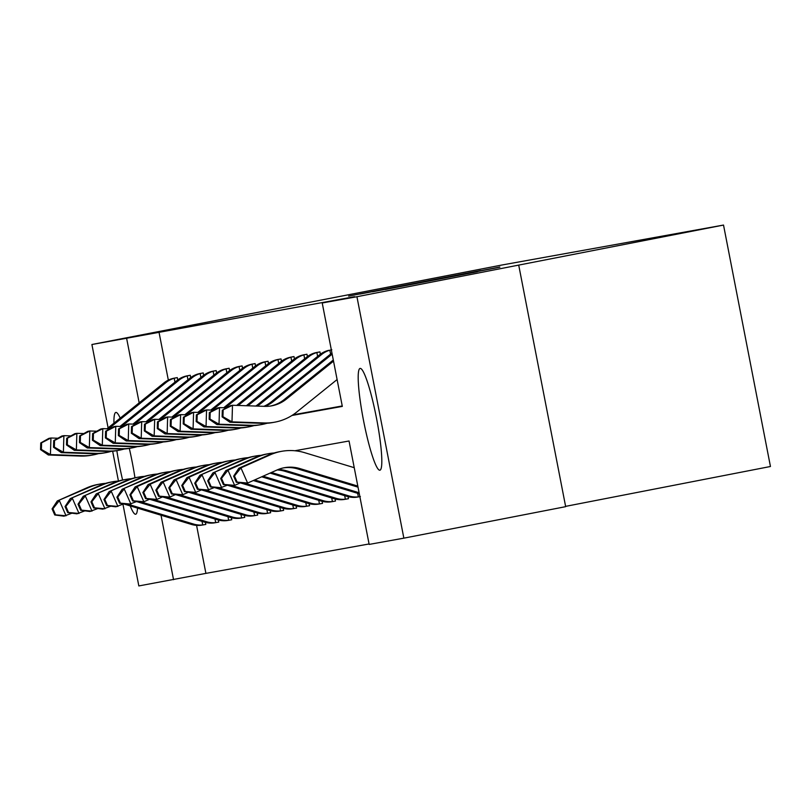 <?xml version="1.0" encoding="UTF-8"?>
<svg xmlns="http://www.w3.org/2000/svg" width="811" height="811" viewBox="0 0 811 811"><rect width="100%" height="100%" fill="white"/><g stroke="black" fill="none" stroke-linecap="round" stroke-linejoin="round"><path stroke-width="1.22" d="M480.538 270.57L348.639 296.106L480.538 270.57M379.903 470.208A51.853 6.589 79 0 1 363.531 420.524A51.853 6.589 79 0 1 360.104 368.417A51.853 6.589 79 0 1 360.114 368.417A51.853 6.589 79 0 1 376.476 418.101A51.853 6.589 79 0 1 379.913 470.208A51.853 6.589 79 0 1 379.903 470.208M137.525 508.112A51.853 6.589 79 0 1 135.66 514.235A51.853 6.589 79 0 1 130.226 505.912M122.603 480A51.853 6.589 79 0 1 116.835 450.642M113.945 423.18A51.853 6.589 79 0 1 115.851 412.444A51.853 6.589 79 0 1 115.861 412.444A51.853 6.589 79 0 1 120.2 418.141M477.355 271.726L385.397 289.486L477.355 271.726M108.106 427.884L91.907 344.503L501.968 265.004L723.524 225.063L356.931 296.725L403.858 538.159L369.157 544.414L349.044 440.991L294.869 450.754M91.907 344.503L126.607 338.238L139.168 402.864M291.93 415.485L342.323 406.402L322.22 302.979L354.579 296.684L126.607 338.238M322.22 302.979L356.931 296.725M491.223 268.674L360.023 294.058L491.223 268.674M499.819 267.032L372.482 291.808L499.85 267.174M518.736 265.227L565.662 506.662L403.858 538.159M196.576 525.386L205.903 573.377L138.833 585.937L122.948 504.209M118.447 481.045L112.648 451.21M565.602 506.368L770.45 466.497L723.524 225.063M348.061 496.646L348.466 498.714L347.534 498.877M322.129 501.33L322.525 503.388L321.592 503.56M296.187 506.003L296.593 508.061L295.66 508.233M270.256 510.677L270.651 512.745L269.718 512.907M244.314 515.35L244.719 517.418L243.776 517.58M218.372 520.033L218.777 522.091L217.845 522.264M205.903 573.377L369.066 543.968M205.406 522.365L205.812 524.433L204.879 524.595M231.348 517.692L231.743 519.75L230.811 519.922M257.28 513.018L257.685 515.076L256.752 515.249M283.221 508.345L283.617 510.403L282.684 510.575M309.163 503.661L309.559 505.729L308.626 505.892M335.095 498.988L335.501 501.046L334.558 501.218M129.314 448.392A51.853 6.589 79 0 1 134.961 477.801M161.014 515.218L173.544 579.683M292.933 414.847L342.242 405.956M158.966 331.942L168.333 380.106M328.749 350.332L327.766 350.595A23.266 23.073 79.8 0 0 319.646 354.792L258.344 404.172A33.241 32.967 -100.2 0 1 255.759 406.047M315.773 352.673L319.929 351.893L320.375 354.225M302.807 355.015L306.953 354.235L307.41 356.566M289.841 357.347L293.987 356.566L294.444 358.898M276.865 359.689L281.022 358.908L281.478 361.24M263.899 362.02L268.056 361.25L268.502 363.581M250.934 364.362L255.08 363.581L255.536 365.913M237.968 366.704L242.114 365.923L242.57 368.255M224.992 369.035L229.148 368.255L229.594 370.597M212.026 371.377L216.172 370.597L216.628 372.928M199.06 373.719L203.206 372.938L203.662 375.27M186.084 376.051L190.24 375.27L190.697 377.612M173.118 378.392L177.274 377.612L177.721 379.943M479.139 270.894L369.826 292.163L479.139 270.894M478.308 271.29L441.833 278.335L478.318 271.371M205.812 524.413L202.172 525.092M71.926 513.191L63.968 516.171L54.753 514.975L55.584 514.833L52.908 508.75L52.076 508.892L54.753 514.975M52.076 508.892L57.287 500.965L86.757 487.877A49.856 49.451 -100.2 0 1 97.969 484.431L100.047 484.055A49.856 49.451 -100.2 0 1 105.552 483.376M57.287 500.965L88.835 487.502A49.856 49.451 -100.2 0 1 100.047 484.055M204.737 524.626L202.72 524.93A23.266 23.073 -100.2 0 1 193.626 524.078L128.827 504.483M202.466 525.031L200.641 525.305A23.266 23.073 -100.2 0 1 191.548 524.453L123.627 503.915M202.72 524.93L202.03 521.361M52.908 508.75L59.365 500.59L66.046 515.796L55.584 514.833M174.051 378.19L172.135 378.646A23.266 23.073 79.8 0 0 164.015 382.853L106.981 428.786M174.963 382.143L174.213 378.271L176.332 377.784M40.753 442.958L40.55 449.598L41.381 449.446L41.584 442.806L40.753 442.958L48.853 438.376L50.931 438.001L50.424 454.606L82.651 455.691A49.856 49.451 79.8 0 0 98.395 453.653M57.926 438.234L50.931 438.001L41.584 442.806M41.381 449.446L50.424 454.606L48.346 454.981L80.573 456.066A49.856 49.451 79.8 0 0 90.923 455.316L93.001 454.941M174.213 378.271A23.266 23.073 79.8 0 0 166.093 382.478L108.532 428.847M48.346 454.981L40.55 449.598M218.777 522.081L215.138 522.75M84.902 510.849L76.944 513.829L67.718 512.643L68.55 512.491L65.873 506.409L65.042 506.561L67.718 512.643M65.042 506.561L70.253 498.633L99.723 485.536A49.856 49.451 -100.2 0 1 110.935 482.089L113.013 481.714A49.856 49.451 -100.2 0 1 118.518 481.045M70.253 498.633L101.801 485.16A49.856 49.451 -100.2 0 1 113.013 481.714M217.703 522.284L215.696 522.598A23.266 23.073 -100.2 0 1 206.592 521.747L141.793 502.141L143.861 501.766L133.399 500.803L130.723 494.72L129.892 494.872L132.568 500.955L133.399 500.803M215.432 522.7L213.617 522.973A23.266 23.073 -100.2 0 1 204.514 522.122L136.593 501.573M215.696 522.598L214.996 519.03M65.873 506.409L72.331 498.258L79.022 513.464L68.55 512.491M231.743 519.739L228.104 520.419M97.867 508.507L89.909 511.498L80.684 510.301L81.516 510.149L78.849 504.067L78.018 504.219L80.684 510.301M78.018 504.219L83.219 496.291L112.688 483.204A49.856 49.451 -100.2 0 1 123.911 479.757L125.989 479.382A49.856 49.451 -100.2 0 1 131.483 478.703M83.219 496.291L114.767 482.829A49.856 49.451 -100.2 0 1 125.989 479.382M230.679 519.952L228.661 520.256A23.266 23.073 -100.2 0 1 219.558 519.405L154.759 499.809L156.827 499.434L146.365 498.461L143.689 492.378L142.858 492.53L145.534 498.613L146.365 498.461M228.398 520.358L226.583 520.632A23.266 23.073 -100.2 0 1 217.48 519.78L149.569 499.231M228.661 520.256L227.972 516.688M78.849 504.067L85.297 495.916L91.988 511.123L81.516 510.149M187.017 375.858L185.111 376.314A23.266 23.073 79.8 0 0 176.991 380.511L119.957 426.454M187.939 379.801L187.189 375.939L189.308 375.442M53.719 440.616L53.516 447.256L54.347 447.114L54.55 440.464L53.719 440.616L61.818 436.034L63.897 435.659L63.39 452.264L95.617 453.349A49.856 49.451 79.8 0 0 111.36 451.311M70.902 435.902L63.897 435.659L54.55 440.464M54.347 447.114L63.39 452.264L61.312 452.639L93.539 453.724A49.856 49.451 79.8 0 0 103.889 452.974L105.967 452.599M187.189 375.939A23.266 23.073 79.8 0 0 179.069 380.136L121.498 426.505M61.312 452.639L53.516 447.256M199.982 373.516L198.077 373.972A23.266 23.073 79.8 0 0 189.956 378.179L132.923 424.112M200.905 377.47L200.155 373.597L202.274 373.101M66.684 438.285L66.492 444.925L67.323 444.773L67.516 438.133L66.684 438.285L74.784 433.703L76.863 433.327L76.366 449.933L108.583 451.017A49.856 49.451 79.8 0 0 124.326 448.97M83.868 433.561L76.863 433.327L67.516 438.133M67.323 444.773L76.366 449.933L74.288 450.308L106.505 451.392A49.856 49.451 79.8 0 0 116.865 450.642L118.943 450.267M200.155 373.597A23.266 23.073 79.8 0 0 192.035 377.804L134.474 424.163M74.288 450.308L66.492 444.925M244.709 517.408L241.07 518.077M110.833 506.176L102.875 509.156L93.66 507.97L94.492 507.818L91.815 501.735L90.984 501.887L93.66 507.97M90.984 501.887L96.195 493.95L125.654 480.862A49.856 49.451 -100.2 0 1 136.877 477.415L138.955 477.04A49.856 49.451 -100.2 0 1 144.449 476.361M96.195 493.95L127.732 480.487A49.856 49.451 -100.2 0 1 138.955 477.04M243.645 517.611L241.627 517.915A23.266 23.073 -100.2 0 1 232.524 517.063L167.725 497.467L169.803 497.092L159.331 496.129L156.655 490.047L155.824 490.189L158.5 496.271L159.331 496.129M241.374 518.026L239.549 518.29A23.266 23.073 -100.2 0 1 230.446 517.438L162.535 496.9M241.627 517.915L240.938 514.356M91.815 501.735L98.273 493.575L104.954 508.781L94.492 507.818M212.958 371.174L211.042 371.631A23.266 23.073 79.8 0 0 202.922 375.838L145.889 421.771M213.871 375.128L213.121 371.256L215.239 370.769M79.66 435.943L79.458 442.583L80.289 442.431L80.492 435.791L79.66 435.943L87.75 431.361L89.828 430.986L89.332 447.591L121.559 448.676A49.856 49.451 79.8 0 0 137.302 446.638M96.833 431.219L89.828 430.986L80.492 435.791M80.289 442.431L89.332 447.591L87.253 447.966L119.481 449.051A49.856 49.451 79.8 0 0 129.831 448.301L131.909 447.925M213.121 371.256A23.266 23.073 79.8 0 0 205.001 375.463L147.44 421.832M87.253 447.966L79.458 442.583M257.685 515.066L254.046 515.735M123.799 503.834L115.841 506.824L106.626 505.628L107.457 505.476L104.781 499.394L103.95 499.546L106.626 505.628M103.95 499.546L109.161 491.618L138.63 478.52A49.856 49.451 -100.2 0 1 149.842 475.074L151.921 474.699A49.856 49.451 -100.2 0 1 157.425 474.029M109.161 491.618L140.709 478.145A49.856 49.451 -100.2 0 1 151.921 474.699M256.611 515.269L254.593 515.583A23.266 23.073 -100.2 0 1 245.5 514.732L180.701 495.126L182.769 494.751L172.297 493.787L169.631 487.705L168.8 487.857L171.466 493.94L172.297 493.787M254.34 515.684L252.515 515.958A23.266 23.073 -100.2 0 1 243.422 515.107L175.5 494.558M254.593 515.583L253.904 512.015M104.781 499.394L111.239 491.243L117.919 506.449L107.457 505.476M225.924 368.843L224.008 369.299A23.266 23.073 79.8 0 0 215.898 373.496L158.855 419.439M226.847 372.786L226.087 368.924L228.215 368.427M92.626 433.601L92.424 440.251L93.255 440.099L93.458 433.459L92.626 433.601L100.726 429.019L102.804 428.644L102.298 445.249L134.525 446.334A49.856 49.451 79.8 0 0 150.268 444.296M109.809 428.887L102.804 428.644L93.458 433.459M93.255 440.099L102.298 445.249L100.219 445.624L132.446 446.709A49.856 49.451 79.8 0 0 142.797 445.959L144.875 445.584M226.087 368.924A23.266 23.073 79.8 0 0 217.977 373.121L160.406 419.49M100.219 445.624L92.424 440.251M270.651 512.724L267.012 513.404M136.775 501.492L128.817 504.483L119.592 503.286L120.423 503.144L117.747 497.062L116.916 497.204L119.592 503.286M116.916 497.204L122.126 489.276L151.596 476.189A49.856 49.451 -100.2 0 1 162.808 472.742L164.886 472.367A49.856 49.451 -100.2 0 1 170.391 471.688M122.126 489.276L153.674 475.814A49.856 49.451 -100.2 0 1 164.886 472.367M269.587 512.937L267.569 513.241A23.266 23.073 -100.2 0 1 258.466 512.39L193.667 492.794L195.735 492.419L185.273 491.446L182.597 485.363L181.765 485.515L184.442 491.598L185.273 491.446M267.306 513.343L265.491 513.616A23.266 23.073 -100.2 0 1 256.388 512.765L188.466 492.226M267.569 513.241L266.87 509.673M117.747 497.062L124.205 488.901L130.895 504.107L120.423 503.144M238.89 366.501L236.984 366.957A23.266 23.073 79.8 0 0 228.864 371.164L171.831 417.097M239.813 370.455L239.063 366.582L241.181 366.085M105.592 431.27L105.389 437.91L106.221 437.758L106.423 431.117L105.592 431.27L113.692 426.687L115.77 426.312L115.263 442.918L147.49 444.002A49.856 49.451 79.8 0 0 163.234 441.965M122.775 426.545L115.77 426.312L106.423 431.117M106.221 437.758L115.263 442.918L113.185 443.293L145.412 444.377A49.856 49.451 79.8 0 0 155.773 443.627L157.851 443.252M239.063 366.582A23.266 23.073 79.8 0 0 230.942 370.789L173.372 417.148M113.185 443.293L105.389 437.91M283.617 510.393L279.977 511.062M149.741 499.16L143.861 501.766L137.171 486.559L166.64 473.472A49.856 49.451 -100.2 0 1 183.357 469.356M129.892 494.872L135.092 486.935L164.562 473.847A49.856 49.451 -100.2 0 1 175.784 470.4L177.862 470.025M135.092 486.935L137.171 486.559L130.723 494.72M282.552 510.595L280.535 510.9A23.266 23.073 -100.2 0 1 271.432 510.048L206.633 490.452M280.271 511.011L278.457 511.275A23.266 23.073 -100.2 0 1 269.353 510.423L201.442 489.885M280.535 510.9L279.846 507.341M132.568 500.955L141.783 502.141M251.856 364.159L249.95 364.626A23.266 23.073 79.8 0 0 241.83 368.823L184.796 414.766M252.779 368.113L252.028 364.251L254.147 363.754M118.568 428.928L118.365 435.568L119.197 435.416L119.399 428.776L118.568 428.928L126.658 424.346L128.736 423.971L128.239 440.576L160.456 441.66A49.856 49.451 79.8 0 0 176.21 439.623M135.741 424.204L128.736 423.971L119.399 428.776M119.197 435.416L128.239 440.576L126.161 440.951L158.378 442.036A49.856 49.451 79.8 0 0 168.739 441.285L170.817 440.91M252.028 364.251A23.266 23.073 79.8 0 0 243.908 368.447L186.348 414.816M126.161 440.951L118.365 435.568M296.593 508.051L292.953 508.72M162.707 496.819L156.827 499.434L150.147 484.228L179.616 471.13A49.856 49.451 -100.2 0 1 196.333 467.014M142.858 492.53L148.068 484.603L177.538 471.505A49.856 49.451 -100.2 0 1 188.75 468.059L190.828 467.683M148.068 484.603L150.147 484.228L143.689 492.378M295.518 508.264L293.501 508.568A23.266 23.073 -100.2 0 1 284.408 507.716L219.609 488.11M293.247 508.669L291.423 508.943A23.266 23.073 -100.2 0 1 282.329 508.091L214.408 487.543M293.501 508.568L292.812 505M145.534 498.613L154.749 499.809M264.832 361.828L262.916 362.284A23.266 23.073 79.8 0 0 254.796 366.481L197.762 412.424M265.744 365.771L264.994 361.909L267.113 361.412M131.534 426.586L131.331 433.236L132.163 433.084L132.365 426.444L131.534 426.586L139.634 422.014L141.712 421.639L141.205 438.244L173.432 439.329A49.856 49.451 79.8 0 0 189.176 437.281M148.707 421.872L141.712 421.639L132.365 426.444M132.163 433.084L141.205 438.244L139.127 438.619L171.354 439.704A49.856 49.451 79.8 0 0 181.705 438.954L183.783 438.579M264.994 361.909A23.266 23.073 79.8 0 0 256.874 366.116L199.313 412.475M139.127 438.619L131.331 433.236M309.559 505.709L305.919 506.388M175.683 494.477L169.803 497.092L163.112 481.886L192.582 468.799A49.856 49.451 -100.2 0 1 209.299 464.673M155.824 490.189L161.034 482.261L190.504 469.174A49.856 49.451 -100.2 0 1 201.716 465.727L203.794 465.352M161.034 482.261L163.112 481.886L156.655 490.047M308.484 505.922L306.477 506.226A23.266 23.073 -100.2 0 1 297.373 505.375L232.575 485.779L234.643 485.404L224.181 484.431L221.504 478.358L220.673 478.5L223.349 484.583L224.181 484.431M306.213 506.328L304.399 506.601A23.266 23.073 -100.2 0 1 295.295 505.75L227.374 485.211M306.477 506.226L305.777 502.658M158.5 496.271L167.725 497.467M277.798 359.486L275.892 359.942A23.266 23.073 79.8 0 0 267.772 364.149L210.738 410.082M278.72 363.44L277.97 359.567L280.089 359.08M144.5 424.254L144.297 430.894L145.128 430.742L145.331 424.102L144.5 424.254L152.6 419.672L154.678 419.297L154.171 435.902L186.398 436.987A49.856 49.451 79.8 0 0 202.142 434.949M161.683 419.53L154.678 419.297L145.331 424.102M145.128 430.742L154.171 435.902L152.093 436.277L184.32 437.362A49.856 49.451 79.8 0 0 194.67 436.612L196.749 436.237M277.97 359.567A23.266 23.073 79.8 0 0 269.85 363.774L212.279 410.133M152.093 436.277L144.297 430.894M322.525 503.378L318.885 504.047M188.649 492.145L182.769 494.751L176.078 479.554L205.548 466.457A49.856 49.451 -100.2 0 1 222.265 462.341M168.8 487.857L174 479.919L203.47 466.832A49.856 49.451 -100.2 0 1 214.692 463.385L216.77 463.01M174 479.919L176.078 479.554L169.631 487.705M321.46 503.58L319.443 503.895A23.266 23.073 -100.2 0 1 310.339 503.043L245.54 483.437L247.608 483.062L237.147 482.099L234.47 476.016L233.639 476.169L236.315 482.251L237.147 482.099M319.179 503.996L317.365 504.27A23.266 23.073 -100.2 0 1 308.261 503.418L240.35 482.869M319.443 503.895L318.753 500.326M171.466 493.94L180.691 495.126M290.764 357.154L288.858 357.61A23.266 23.073 79.8 0 0 280.738 361.807L223.704 407.751M291.686 361.098L290.936 357.235L293.055 356.739M157.466 421.913L157.273 428.553L158.104 428.411L158.297 421.761L157.466 421.913L165.566 417.33L167.644 416.955L167.147 433.561L199.364 434.645A49.856 49.451 79.8 0 0 215.108 432.608M174.649 417.199L167.644 416.955L158.297 421.761M158.104 428.411L167.147 433.561L165.069 433.936L197.286 435.02A49.856 49.451 79.8 0 0 207.646 434.27L209.725 433.895M290.936 357.235A23.266 23.073 79.8 0 0 282.816 361.432L225.255 407.801M165.069 433.936L157.273 428.553M335.49 501.036L331.851 501.715M201.615 489.803L195.735 492.419L189.054 477.213L218.514 464.125A49.856 49.451 -100.2 0 1 235.231 459.999M181.765 485.515L186.976 477.588L216.436 464.5A49.856 49.451 -100.2 0 1 227.658 461.043L229.736 460.678M186.976 477.588L189.054 477.213L182.597 485.363M334.426 501.249L332.409 501.553A23.266 23.073 -100.2 0 1 323.305 500.701L254.654 479.94M332.155 501.654L330.33 501.928A23.266 23.073 -100.2 0 1 321.227 501.076L253.316 480.528M332.409 501.553L331.719 497.984M184.442 491.598L193.657 492.794M303.74 354.812L301.824 355.269A23.266 23.073 79.8 0 0 293.704 359.476L236.67 405.409M304.652 358.766L303.902 354.894L306.021 354.397M170.442 419.581L170.239 426.221L171.07 426.069L171.273 419.429L170.442 419.581L178.532 414.999L180.62 414.624L180.113 431.229L212.34 432.314A49.856 49.451 79.8 0 0 228.084 430.266M187.615 414.857L180.62 414.624L171.273 419.429M171.07 426.069L180.113 431.229L178.035 431.604L210.262 432.689A49.856 49.451 79.8 0 0 220.612 431.939L222.69 431.564M303.902 354.894A23.266 23.073 79.8 0 0 295.782 359.101L238.221 405.459M178.035 431.604L170.239 426.221M348.466 498.704L344.827 499.373M214.58 487.472L206.623 490.452L197.408 489.266L198.239 489.114L195.563 483.032L194.731 483.184L197.408 489.266M194.731 483.184L199.942 475.246L229.412 462.158A49.856 49.451 -100.2 0 1 240.624 458.712L242.702 458.337A49.856 49.451 -100.2 0 1 248.207 457.657M199.942 475.246L231.49 461.783A49.856 49.451 -100.2 0 1 242.702 458.337M347.392 498.907L345.374 499.211A23.266 23.073 -100.2 0 1 336.281 498.359L263.038 476.209M345.121 499.312L343.296 499.586A23.266 23.073 -100.2 0 1 334.203 498.735L261.7 476.807M345.374 499.211L344.685 495.653M195.563 483.032L202.02 474.871L208.701 490.077L198.239 489.114M316.706 352.471L314.79 352.927A23.266 23.073 79.8 0 0 306.68 357.134L246.331 405.733M317.628 356.424L316.868 352.552L318.997 352.065M183.408 417.239L183.205 423.879L184.036 423.727L184.239 417.087L183.408 417.239L191.508 412.657L193.586 412.282L193.079 428.887L225.306 429.972A49.856 49.451 79.8 0 0 241.049 427.934M200.591 412.515L193.586 412.282L184.239 417.087M184.036 423.727L193.079 428.887L191.001 429.262L223.228 430.347A49.856 49.451 79.8 0 0 233.578 429.597L235.656 429.222M316.868 352.552A23.266 23.073 79.8 0 0 308.758 356.759L247.882 405.784M191.001 429.262L183.205 423.879M358.087 496.981L356.272 497.255A23.266 23.073 -100.2 0 1 347.169 496.403L271.837 473.614A33.241 32.967 79.8 0 0 270.002 473.117M360.368 496.565L358.35 496.879A23.266 23.073 -100.2 0 1 349.247 496.028L273.915 473.239A33.241 32.967 79.8 0 0 271.269 472.56M227.556 485.13L219.599 488.121L210.373 486.924L211.205 486.772L208.528 480.69L207.697 480.842L210.373 486.924M207.697 480.842L212.908 472.914L242.377 459.817A49.856 49.451 -100.2 0 1 253.59 456.37L255.668 455.995A49.856 49.451 -100.2 0 1 261.172 455.326M212.908 472.914L244.456 459.442A49.856 49.451 -100.2 0 1 255.668 455.995M358.35 496.879L357.651 493.311M208.528 480.69L214.986 472.539L221.677 487.746L211.205 486.772M330.594 354.083L329.844 350.22A23.266 23.073 79.8 0 0 321.724 354.417L260.422 403.797A33.241 32.967 -100.2 0 1 257.178 406.098M196.374 414.897L196.171 421.538L197.002 421.396L197.205 414.756L196.374 414.897L204.473 410.315L206.552 409.94L206.045 426.545L238.272 427.63A49.856 49.451 79.8 0 0 254.015 425.593M213.557 410.184L206.552 409.94L197.205 414.756M197.002 421.396L206.045 426.545L203.966 426.921L236.194 428.005A49.856 49.451 79.8 0 0 246.554 427.255L248.632 426.88M329.844 350.22L331.821 349.754M203.966 426.921L196.171 421.538M359.314 493.818L284.803 471.272A33.241 32.967 79.8 0 0 277.2 469.924M359.111 492.743L286.881 470.897A33.241 32.967 79.8 0 0 278.193 469.508M240.522 482.788L234.643 485.404L227.952 470.198L257.422 457.11A49.856 49.451 -100.2 0 1 274.138 452.984M220.673 478.5L225.874 470.573L255.343 457.485A49.856 49.451 -100.2 0 1 266.566 454.038L268.644 453.663M225.874 470.573L227.952 470.198L221.504 478.358M223.349 484.583L232.564 485.779M332.165 354.123L273.388 401.455A33.241 32.967 -100.2 0 1 265.015 406.362M331.942 352.998L271.31 401.83A33.241 32.967 -100.2 0 1 263.91 406.331M209.35 412.566L209.147 419.206L209.978 419.054L210.181 412.414L209.35 412.566L217.439 407.984L219.517 407.609L219.021 424.214L251.238 425.299A49.856 49.451 79.8 0 0 266.991 423.261M226.522 407.842L219.517 407.609L210.181 412.414M209.978 419.054L219.021 424.214L216.942 424.589L249.159 425.674A49.856 49.451 79.8 0 0 259.52 424.923L261.598 424.548M216.942 424.589L209.147 419.206M358.026 487.158L297.779 468.94A33.241 32.967 79.8 0 0 283.526 467.876M357.813 486.093L299.857 468.565A33.241 32.967 79.8 0 0 277.078 469.974L247.608 483.062L240.928 467.856L270.398 454.768A49.856 49.451 -100.2 0 1 304.551 452.65L354.235 467.683M233.639 476.169L238.85 468.231L268.319 455.143A49.856 49.451 -100.2 0 1 279.531 451.697L281.61 451.321M238.85 468.231L240.928 467.856L234.47 476.016M236.315 482.251L245.53 483.437M333.524 361.128L286.354 399.124A33.241 32.967 -100.2 0 1 264.71 406.352L232.493 405.267L231.987 421.872L264.214 422.957A49.856 49.451 79.8 0 0 296.674 412.11L337.102 379.548M333.311 360.003L284.276 399.499A33.241 32.967 -100.2 0 1 270.58 406.027M222.315 410.224L230.415 405.642L232.493 405.267L222.315 410.224L222.113 416.864L222.944 416.712L223.147 410.072M222.944 416.712L231.987 421.872L229.908 422.247L262.135 423.332A49.856 49.451 79.8 0 0 272.486 422.582L274.564 422.207M229.908 422.247L222.113 416.864M86.757 487.877L88.835 487.502M191.548 524.453L193.626 524.078M176.2 377.804L173.929 378.22M82.651 455.691L80.573 456.066M166.093 382.478L164.015 382.853M99.723 485.536L101.801 485.16M204.514 522.122L206.592 521.747M112.688 483.204L114.767 482.829M217.48 519.78L219.558 519.405M189.166 375.473L186.895 375.878M95.617 453.349L93.539 453.724M179.069 380.136L176.991 380.511M202.142 373.131L199.861 373.536M108.583 451.017L106.505 451.392M192.035 377.804L189.956 378.179M125.654 480.862L127.732 480.487M230.446 517.438L232.524 517.063M215.108 370.789L212.827 371.205M121.559 448.676L119.481 449.051M205.001 375.463L202.922 375.838M138.63 478.52L140.709 478.145M243.422 515.107L245.5 514.732M228.073 368.458L225.803 368.863M134.525 446.334L132.446 446.709M217.977 373.121L215.898 373.496M151.596 476.189L153.674 475.814M256.388 512.765L258.466 512.39M241.039 366.116L238.769 366.521M147.49 444.002L145.412 444.377M230.942 370.789L228.864 371.164M164.562 473.847L166.64 473.472M269.353 510.423L271.432 510.048M254.015 363.774L251.734 364.19M160.456 441.66L158.378 442.036M243.908 368.447L241.83 368.823M177.538 471.505L179.616 471.13M282.329 508.091L284.408 507.716M266.981 361.442L264.71 361.848M173.432 439.329L171.354 439.704M256.874 366.116L254.796 366.481M190.504 469.174L192.582 468.799M295.295 505.75L297.373 505.375M279.947 359.101L277.676 359.516M186.398 436.987L184.32 437.362M269.85 363.774L267.772 364.149M203.47 466.832L205.548 466.457M308.261 503.418L310.339 503.043M292.923 356.759L290.642 357.175M199.364 434.645L197.286 435.02M282.816 361.432L280.738 361.807M216.436 464.5L218.514 464.125M321.227 501.076L323.305 500.701M305.889 354.427L303.608 354.833M212.34 432.314L210.262 432.689M295.782 359.101L293.704 359.476M229.412 462.158L231.49 461.783M334.203 498.735L336.281 498.359M318.855 352.086L316.584 352.501M225.306 429.972L223.228 430.347M308.758 356.759L306.68 357.134M271.837 473.614L273.915 473.239M242.377 459.817L244.456 459.442M347.169 496.403L349.247 496.028M260.422 403.797L258.344 404.172M238.272 427.63L236.194 428.005M321.724 354.417L319.646 354.792M284.803 471.272L286.881 470.897M255.343 457.485L257.422 457.11M273.388 401.455L271.31 401.83M251.238 425.299L249.159 425.674M297.779 468.94L299.857 468.565M268.319 455.143L270.398 454.768M286.354 399.124L284.276 399.499M264.214 422.957L262.135 423.332M357.793 497.031L359.871 496.656"/></g></svg>
